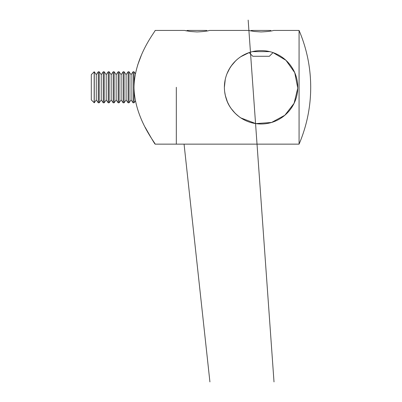 <?xml version="1.0" encoding="UTF-8"?>
<svg xmlns="http://www.w3.org/2000/svg" width="402" height="402" viewBox="0 0 402 402"><rect width="100%" height="100%" fill="white"/><g stroke="black" fill="none" stroke-linecap="round" stroke-linejoin="round"><path stroke-width="0.6" d="M176.322 87.289L176.322 144.147L176.322 87.289M224.386 87.289C224.487 66.923 240.798 50.647 261.009 50.597C281.249 50.572 297.716 66.863 297.781 87.289C297.726 107.666 281.274 123.967 261.164 123.987C240.904 123.992 224.497 107.786 224.386 87.289L225.276 79.264M299.068 87.289L299.068 144.147A144.72 144.72 0 0 0 299.068 30.436L299.068 87.289M299.068 30.436L273.566 30.436C271.611 31.13 267.446 31.632 261.074 31.939L254.139 31.472L248.602 30.436L209.477 30.436C207.517 31.13 203.357 31.632 196.985 31.939L190.051 31.472L184.513 30.436L186.699 30.914L187.176 30.436L206.814 30.436M248.602 30.436L250.788 30.914L251.265 30.436L270.903 30.436M225.276 95.309L227.401 101.857M229.939 106.696L231.19 108.57M235.587 113.681L238.934 116.55M240.904 117.942L255.833 123.61L271.571 122.459L284.872 115.233L294.088 103.339L297.771 88.098L294.746 72.677L285.973 60.325L273.038 52.597L269.355 56.28L252.813 56.28L249.129 52.597L240.783 56.722M226.954 73.812L229.964 67.843M231.165 66.044L235.678 60.813M240.295 57.054L239.296 57.762M236.884 59.707L235.029 61.451M231.853 65.104L228.959 69.551M224.959 80.852L224.391 86.922M224.623 91.44L225.416 95.922M226.306 99.003L227.019 100.937M227.487 102.048L228.929 104.972M231.225 108.625L235.049 113.153M235.1 113.203L235.667 113.761M239.014 116.61L240.28 117.525M241.466 118.304L241.466 118.304C240.597 117.952 229.803 110.701 226.321 99.048M225.366 95.716L224.633 91.51M145.253 127.409C151.258 138.087 154.549 143.665 155.127 144.147C156.041 143.966 134.675 118.761 134.012 87.45C134.514 56.069 156.031 30.602 155.127 30.436L184.513 30.436M141.248 55.556L137.605 65.214M269.732 51.627L252.436 51.627M135.394 73.722L134.037 71.787L134.037 85.49M134.037 89.083L134.037 102.796L135.394 100.862M131.072 74.651L129.062 71.787L129.062 102.796L131.072 99.932L131.072 74.651L133.077 71.787L133.077 102.796L134.037 102.796M126.097 74.651L124.092 71.787L124.092 102.796L126.097 99.932L126.097 74.651L128.107 71.787L128.107 102.796L129.062 102.796M121.128 74.651L119.123 71.787L119.123 102.796L121.128 99.932L121.128 74.651L123.133 71.787L123.133 102.796L124.092 102.796M116.158 74.651L114.148 71.787L114.148 102.796L116.158 99.932L116.158 74.651L118.163 71.787L118.163 102.796L119.123 102.796M111.183 74.651L109.178 71.787L109.178 102.796L111.183 99.932L111.183 74.651L113.188 71.787L113.188 102.796L114.148 102.796M106.213 74.651L104.203 71.787L104.203 102.796L106.213 99.932L106.213 74.651L108.218 71.787L108.218 102.796L109.178 102.796M101.239 74.651L99.234 71.787L99.234 102.796L101.239 99.932L101.239 74.651L103.249 71.787L103.249 102.796L104.203 102.796M96.269 74.651L94.264 71.787L94.264 102.796L96.269 99.932L96.269 74.651L98.274 71.787L98.274 102.796L99.234 102.796M94.163 102.796L94.163 71.787L91.299 74.651L91.299 99.932L94.264 102.796M184.071 144.147L209.914 381.9M248.165 20.1L274.008 381.9M155.127 144.147L299.068 144.147M133.077 71.787L134.037 71.787M131.072 99.932L133.077 102.796M128.107 71.787L129.062 71.787M126.097 99.932L128.107 102.796M123.133 71.787L124.092 71.787M121.128 99.932L123.133 102.796M118.163 71.787L119.123 71.787M116.158 99.932L118.163 102.796M113.188 71.787L114.148 71.787M111.183 99.932L113.188 102.796M108.218 71.787L109.178 71.787M106.213 99.932L108.218 102.796M103.249 71.787L104.203 71.787M101.239 99.932L103.249 102.796M98.274 71.787L99.234 71.787M96.269 99.932L98.274 102.796"/></g></svg>
